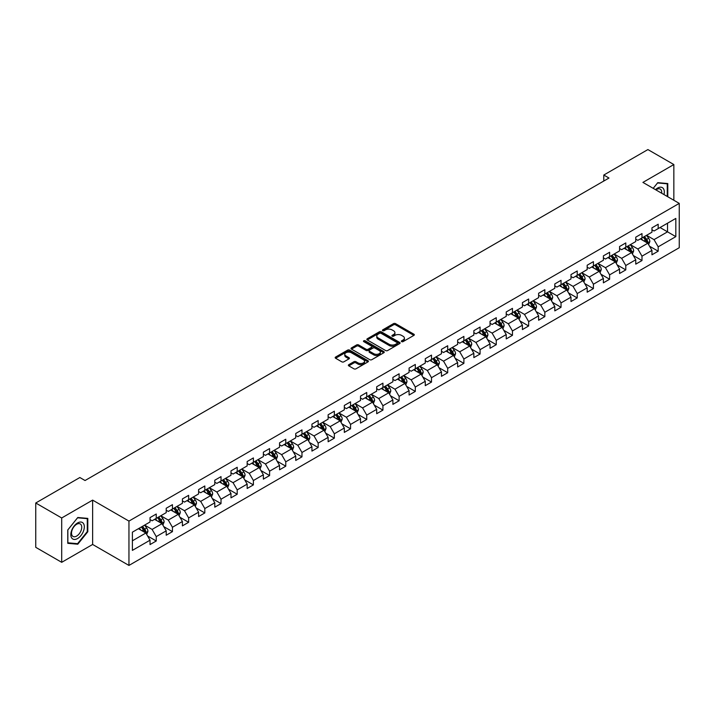 <?xml version="1.0" encoding="UTF-8"?>
<svg xmlns="http://www.w3.org/2000/svg" width="715" height="715" viewBox="0 0 715 715"><rect width="100%" height="100%" fill="white"/><g stroke="black" fill="none" stroke-linecap="round" stroke-linejoin="round"><path stroke-width="1.07" d="M401.642 341.636A1.01 0.581 0 0 0 403.063 341.636L413.887 335.389A1.439 0.831 0 0 0 414.316 334.799A1.439 0.831 0 0 0 413.887 334.209L395.556 323.627A1.439 0.831 0 0 0 393.518 323.627L382.695 329.874A1.01 0.581 0 0 0 384.116 330.696L385.519 329.892A4.612 2.663 0 0 1 392.034 329.892L393.563 330.768A4.612 2.663 0 0 1 394.912 332.654A4.612 2.663 0 0 1 393.563 334.54L392.169 335.344A1.01 0.581 0 0 0 393.59 336.166L394.993 335.362A4.612 2.663 0 0 1 401.517 335.362L403.037 336.238A4.612 2.663 0 0 1 404.395 338.124A4.612 2.663 0 0 1 403.037 340.009L401.642 340.814A1.01 0.581 0 0 0 401.642 341.636L401.642 340.814M348.795 364.677A1.439 0.831 0 0 0 348.366 365.267A1.439 0.831 0 0 0 348.795 365.857L353.934 368.824A1.439 0.831 0 0 0 355.972 368.824L367.993 361.888A1.439 0.831 0 0 0 368.413 361.298A1.439 0.831 0 0 0 367.993 360.709L349.653 350.118A1.439 0.831 0 0 0 347.624 350.118L335.594 357.062A1.439 0.831 0 0 0 335.174 357.652A1.439 0.831 0 0 0 335.594 358.242L341.815 361.826A1.439 0.831 0 0 0 343.852 361.826L348.992 358.858A1.439 0.831 0 0 0 349.421 358.269A1.439 0.831 0 0 0 348.992 357.679L345.917 355.9A3.852 2.225 0 0 1 344.782 354.327A3.852 2.225 0 0 1 347.159 352.272A3.852 2.225 0 0 1 351.36 352.754L363.435 359.725A3.852 2.225 0 0 1 364.561 361.298A3.852 2.225 0 0 1 362.183 363.354A3.852 2.225 0 0 1 357.983 362.871L355.972 361.71A1.439 0.831 0 0 0 353.934 361.71L348.795 364.677L348.795 365.857M92.628 500.116L61.696 517.973L35.75 502.994L35.75 547.332L61.696 562.321L92.628 544.464L128.95 565.431L128.95 521.092L92.628 500.116L92.628 544.464M673.852 200.263L673.852 164.548L642.919 182.405L679.25 203.382L128.95 521.092M673.852 164.548L647.906 149.569L603.791 175.032L603.791 181.029M35.75 502.994L79.857 477.522L85.049 480.525L608.983 178.035L603.791 175.032M385.617 350.538A1.439 0.831 0 0 0 387.655 350.538L399.676 343.593A1.439 0.831 0 0 0 400.105 343.003A1.439 0.831 0 0 0 399.676 342.413L381.345 331.832A1.439 0.831 0 0 0 379.308 331.832L367.278 338.767A1.439 0.831 0 0 0 366.858 339.357A1.439 0.831 0 0 0 367.278 339.947L385.617 350.538M364.167 341.859A1.01 0.581 0 0 1 365.195 341.993L365.195 340.796L383.839 351.566A1.439 0.831 0 0 1 384.259 352.155A1.439 0.831 0 0 1 383.839 352.736L371.818 359.681A1.439 0.831 0 0 1 369.78 359.681L351.44 349.09L351.44 347.919A1.439 0.831 0 0 0 351.02 348.509A1.439 0.831 0 0 0 351.44 349.09M351.44 347.919L356.588 344.943A1.439 0.831 0 0 1 358.626 344.943L366.062 349.242A1.439 0.831 0 0 0 368.1 349.242L371.514 347.267A1.439 0.831 0 0 0 371.934 346.686A1.439 0.831 0 0 0 371.514 346.096L363.765 341.627A1.01 0.581 0 0 1 365.195 340.796M128.95 565.431L679.25 247.721L679.25 203.382M147.585 535.982L156.254 540.987L156.254 536.607L166.211 530.861L166.211 535.231L172.44 531.638L172.44 527.259L182.405 521.512L182.405 525.883L188.635 522.29L188.635 517.91L198.6 512.163L198.6 516.534L204.821 512.941L204.821 508.562L214.786 502.815L214.786 507.185L221.015 503.592L221.015 499.222L230.981 493.466L230.981 497.837L237.21 494.244L237.21 489.873L247.167 484.118L247.167 488.488L253.396 484.895L253.396 480.525L263.361 474.769L263.361 479.139L269.591 475.547L269.591 471.176L279.556 465.42L279.556 469.8L285.777 466.198L285.777 461.827L295.742 456.072L295.742 460.451L301.971 456.849L301.971 452.479L311.937 446.723L311.937 451.102L318.166 447.501L318.166 443.13L328.131 437.374L328.131 441.754L334.352 438.152L334.352 433.782L344.317 428.026L344.317 432.405L350.547 428.812L350.547 424.433L360.512 418.677L360.512 423.057L366.741 419.464L366.741 415.084L376.698 409.338L376.698 413.708L382.927 410.115L382.927 405.736L392.893 399.989L392.893 404.359L399.122 400.766L399.122 396.387L409.087 390.64L409.087 395.011L415.308 391.418L415.308 387.038L425.273 381.292L425.273 385.662L431.503 382.069L431.503 377.69L441.468 371.943L441.468 376.313L447.697 372.721L447.697 368.35L457.654 362.594L457.654 366.965L463.883 363.372L463.883 359.002L473.848 353.246L473.848 357.616L480.078 354.023L480.078 349.653L490.043 343.897L490.043 348.276L496.264 344.675L496.264 340.304L506.229 334.548L506.229 338.928L512.458 335.326L512.458 330.956L522.424 325.2L522.424 329.579L528.653 325.977L528.653 321.607L538.618 315.851L538.618 320.231L544.839 316.629L544.839 312.258L554.804 306.503L554.804 310.882L561.034 307.289L561.034 302.91L570.999 297.154L570.999 301.533L577.228 297.941L577.228 293.561L587.185 287.814L587.185 292.185L593.414 288.592L593.414 284.213L603.38 278.466L603.38 282.836L609.609 279.243L609.609 274.864L619.574 269.117L619.574 273.488L625.795 269.895L625.795 265.515L635.76 259.768L635.76 264.139L641.99 260.546L641.99 256.167L651.955 250.42L651.955 254.79L658.184 251.197L658.184 246.827L675.827 236.638L675.827 218.415L667.524 223.214L667.524 231.839L675.827 236.638M156.254 540.987L150.025 544.58L150.025 540.2L132.382 550.389L132.382 532.175L150.025 521.986L150.025 517.615L156.254 514.022L156.254 518.393L166.211 512.637L166.211 508.267L172.44 504.674L172.44 509.044L182.405 503.289L182.405 498.918L188.635 495.325L188.635 499.696L198.6 493.94L198.6 489.569L204.821 485.977L204.821 490.347L214.786 484.6L214.786 480.221L221.015 476.628L221.015 480.998L230.981 475.252L230.981 470.872L237.21 467.279L237.21 471.65L247.167 465.903L247.167 461.524L253.396 457.931L253.396 462.301L263.361 456.554L263.361 452.175L269.591 448.582L269.591 452.953L279.556 447.206L279.556 442.826L285.777 439.233L285.777 443.613L295.742 437.857L295.742 433.478L301.971 429.885L301.971 434.264L311.937 428.508L311.937 424.138L318.166 420.536L318.166 424.916L328.131 419.16L328.131 414.789L334.352 411.188L334.352 415.567L344.317 409.811L344.317 405.441L350.547 401.839L350.547 406.218L360.512 400.463L360.512 396.092L366.741 392.49L366.741 396.87L376.698 391.114L376.698 386.744L382.927 383.151L382.927 387.521L392.893 381.765L392.893 377.395L399.122 373.802L399.122 378.172L409.087 372.417L409.087 368.046L415.308 364.453L415.308 368.824L425.273 363.077L425.273 358.698L431.503 355.105L431.503 359.475L441.468 353.728L441.468 349.349L447.697 345.756L447.697 350.127L457.654 344.38L457.654 340L463.883 336.407L463.883 340.778L473.848 335.031L473.848 330.652L480.078 327.059L480.078 331.429L490.043 325.683L490.043 321.303L496.264 317.71L496.264 322.09L506.229 316.334L506.229 311.955L512.458 308.362L512.458 312.741L522.424 306.985L522.424 302.615L528.653 299.013L528.653 303.392L538.618 297.637L538.618 293.266L544.839 289.664L544.839 294.044L554.804 288.288L554.804 283.918L561.034 280.316L561.034 284.695L570.999 278.939L570.999 274.569L577.228 270.967L577.228 275.346L587.185 269.591L587.185 265.22L593.414 261.627L593.414 265.998L603.38 260.242L603.38 255.872L609.609 252.279L609.609 256.649L619.574 250.894L619.574 246.523L625.795 242.93L625.795 247.301L635.76 241.545L635.76 237.174L641.99 233.582L641.99 237.952L651.955 232.205L651.955 227.826L658.184 224.233L658.184 228.603L675.827 218.415M154.592 519.349L162.064 523.666L152.098 529.422L144.627 525.105M150.025 519.591L152.098 520.788L156.254 518.393M152.098 529.422L156.254 536.607M162.064 523.666L166.211 530.861M170.778 510.001L178.258 514.317L168.293 520.073L160.821 515.756M166.211 510.242L168.293 511.44L172.44 509.044M168.293 520.073L172.44 527.259M178.258 514.317L182.405 521.512M186.972 500.652L194.444 504.969L184.479 510.725L177.007 506.408M182.405 500.893L184.479 502.091L188.635 499.696M184.479 510.725L188.635 517.91M194.444 504.969L198.6 512.163M203.167 491.303L210.639 495.62L200.674 501.376L193.202 497.059M198.6 491.545L200.674 492.742L204.821 490.347M200.674 501.376L204.821 508.562M210.639 495.62L214.786 502.815M219.353 481.964L226.825 486.272L216.868 492.027L209.388 487.71M214.786 482.196L216.868 483.394L221.015 480.998M216.868 492.027L221.015 499.222M226.825 486.272L230.981 493.466M235.548 472.615L243.02 476.923L233.054 482.679L225.583 478.362M230.981 472.847L233.054 474.054L237.21 471.65M233.054 482.679L237.21 489.873M243.02 476.923L247.167 484.118M251.734 463.266L259.214 467.574L249.249 473.33L241.777 469.013M247.167 463.508L249.249 464.705L253.396 462.301M249.249 473.33L253.396 480.525M259.214 467.574L263.361 474.769M267.928 453.918L275.4 458.235L265.435 463.981L257.963 459.665M263.361 454.159L265.435 455.357L269.591 452.953M265.435 463.981L269.591 471.176M275.4 458.235L279.556 465.42M284.123 444.569L291.595 448.886L281.63 454.633L274.158 450.316M279.556 444.81L281.63 446.008L285.777 443.613M281.63 454.633L285.777 461.827M291.595 448.886L295.742 456.072M300.309 435.221L307.781 439.537L297.824 445.284L290.344 440.976M295.742 435.462L297.824 436.659L301.971 434.264M297.824 445.284L301.971 452.479M307.781 439.537L311.937 446.723M316.504 425.872L323.975 430.189L314.01 435.935L306.538 431.628M311.937 426.113L314.01 427.311L318.166 424.916M314.01 435.935L318.166 443.13M323.975 430.189L328.131 437.374M332.698 416.523L340.17 420.84L330.205 426.587L322.733 422.279M328.131 416.765L330.205 417.962L334.352 415.567M330.205 426.587L334.352 433.782M340.17 420.84L344.317 428.026M348.884 407.175L356.356 411.491L346.391 417.247L338.919 412.93M344.317 407.416L346.391 408.614L350.547 406.218M346.391 417.247L350.547 424.433M356.356 411.491L360.512 418.677M365.079 397.826L372.551 402.143L362.585 407.899L355.114 403.582M360.512 398.067L362.585 399.265L366.741 396.87M362.585 407.899L366.741 415.084M372.551 402.143L376.698 409.338M381.265 388.477L388.737 392.794L378.78 398.55L371.3 394.233M376.698 388.719L378.78 389.916L382.927 387.521M378.78 398.55L382.927 405.736M388.737 392.794L392.893 399.989M397.46 379.129L404.931 383.446L394.966 389.201L387.494 384.885M392.893 379.37L394.966 380.568L399.122 378.172M394.966 389.201L399.122 396.387M404.931 383.446L409.087 390.64M413.654 369.78L421.126 374.097L411.161 379.853L403.689 375.536M409.087 370.021L411.161 371.219L415.308 368.824M411.161 379.853L415.308 387.038M421.126 374.097L425.273 381.292M429.84 360.44L437.312 364.748L427.347 370.504L419.875 366.187M425.273 360.673L427.347 361.87L431.503 359.475M427.347 370.504L431.503 377.69M437.312 364.748L441.468 371.943M446.035 351.092L453.507 355.4L443.541 361.155L436.07 356.839M441.468 351.324L443.541 352.531L447.697 350.127M443.541 361.155L447.697 368.35M453.507 355.4L457.654 362.594M462.221 341.743L469.701 346.051L459.736 351.807L452.264 347.49M457.654 341.976L459.736 343.182L463.883 340.778M459.736 351.807L463.883 359.002M469.701 346.051L473.848 353.246M478.415 332.395L485.887 336.702L475.922 342.458L468.45 338.141M473.848 332.636L475.922 333.834L480.078 331.429M475.922 342.458L480.078 349.653M485.887 336.702L490.043 343.897M494.61 323.046L502.082 327.363L492.117 333.11L484.645 328.793M490.043 323.287L492.117 324.485L496.264 322.09M492.117 333.11L496.264 340.304M502.082 327.363L506.229 334.548M510.796 313.697L518.268 318.014L508.311 323.761L500.831 319.453M506.229 313.939L508.311 315.136L512.458 312.741M508.311 323.761L512.458 330.956M518.268 318.014L522.424 325.2M526.991 304.349L534.462 308.666L524.497 314.412L517.025 310.104M522.424 304.59L524.497 305.788L528.653 303.392M524.497 314.412L528.653 321.607M534.462 308.666L538.618 315.851M543.177 295L550.657 299.317L540.692 305.064L533.22 300.756M538.618 295.241L540.692 296.439L544.839 294.044M540.692 305.064L544.839 312.258M550.657 299.317L554.804 306.503M559.371 285.651L566.843 289.968L556.878 295.724L549.406 291.407M554.804 285.893L556.878 287.09L561.034 284.695M556.878 295.724L561.034 302.91M566.843 289.968L570.999 297.154M575.566 276.303L583.038 280.62L573.073 286.375L565.601 282.059M570.999 276.544L573.073 277.742L577.228 275.346M573.073 286.375L577.228 293.561M583.038 280.62L587.185 287.814M591.752 266.954L599.224 271.271L589.267 277.027L581.787 272.71M587.185 267.195L589.267 268.393L593.414 265.998M589.267 277.027L593.414 284.213M599.224 271.271L603.38 278.466M607.947 257.606L615.418 261.922L605.453 267.678L597.981 263.361M603.38 257.847L605.453 259.044L609.609 256.649M605.453 267.678L609.609 274.864M615.418 261.922L619.574 269.117M624.141 248.257L631.613 252.574L621.648 258.33L614.176 254.013M619.574 248.498L621.648 249.696L625.795 247.301M621.648 258.33L625.795 265.515M631.613 252.574L635.76 259.768M640.327 238.908L647.799 243.225L637.834 248.981L630.362 244.664M635.76 239.15L637.834 240.347L641.99 237.952M637.834 248.981L641.99 256.167M647.799 243.225L651.955 250.42M660.052 227.531L667.524 231.839L654.028 239.632L646.557 235.315M651.955 229.801L654.028 230.999L658.184 228.603M654.028 239.632L658.184 246.827M61.696 517.973L61.696 562.321M132.382 540.808L145.869 533.015L138.397 528.698M145.869 533.015L150.025 540.2M649.515 246.192L658.184 251.197M633.32 255.541L641.99 260.546M617.134 264.89L625.795 269.895M600.94 274.238L609.609 279.243M584.745 283.587L593.414 288.592M568.559 292.935L577.228 297.941M552.364 302.284L561.034 307.289M536.178 311.633L544.839 316.629M519.984 320.981L528.653 325.977M503.789 330.321L512.458 335.326M487.603 339.67L496.264 344.675M471.408 349.018L480.078 354.023M455.223 358.367L463.883 363.372M439.028 367.716L447.697 372.721M422.833 377.064L431.503 382.069M406.647 386.413L415.308 391.418M390.453 395.761L399.122 400.766M374.258 405.11L382.927 410.115M358.072 414.459L366.741 419.464M341.877 423.807L350.547 428.812M325.691 433.156L334.352 438.152M309.497 442.505L318.166 447.501M293.302 451.844L301.971 456.849M277.116 461.193L285.777 466.198M260.921 470.542L269.591 475.547M244.736 479.89L253.396 484.895M228.541 489.239L237.21 494.244M212.346 498.587L221.015 503.592M196.16 507.936L204.821 512.941M179.966 517.285L188.635 522.29M163.78 526.633L172.44 531.638M667.783 196.759L667.783 183.549L657.764 182.656L653.197 188.34L657.559 182.951L667.265 183.818L667.265 196.455M67.773 543.32L77.783 544.213L87.802 531.754L87.802 518.393L77.783 517.499L67.773 529.958L67.773 543.32M87.284 531.451L87.802 531.754M76.728 543.597L77.783 544.213M402.044 341.779L403.037 341.207A4.612 2.663 0 0 0 404.395 339.321L404.395 338.124M394.912 332.654L394.912 333.851A4.612 2.663 0 0 1 393.563 335.737L392.571 336.309M413.869 335.398L395.556 324.825A1.439 0.831 0 0 0 393.518 324.825L383.097 330.839M399.658 343.602L381.345 333.029A1.439 0.831 0 0 0 379.308 333.029L367.304 339.956L367.278 338.767M397.129 343.415A1.01 0.581 0 0 0 397.129 342.592L381.032 333.297A1.01 0.581 0 0 0 379.611 333.297L378.128 334.155A4.612 2.663 0 0 0 376.778 336.032A4.612 2.663 0 0 0 378.128 337.918L389.139 344.272A4.612 2.663 0 0 0 395.654 344.272L397.129 343.415L397.129 344.612A1.01 0.581 0 0 0 397.424 344.201L397.424 343.003M376.778 336.032L376.778 337.23A4.612 2.663 0 0 0 378.128 339.116L378.128 337.918M397.129 344.612L395.654 345.47A4.612 2.663 0 0 1 389.139 345.47L378.128 339.116M351.458 349.108L356.588 346.14L356.588 344.943M371.934 346.686L371.934 347.883A1.439 0.831 0 0 1 371.514 348.464L368.1 350.439A1.439 0.831 0 0 1 366.062 350.439L358.626 346.14A1.439 0.831 0 0 0 356.588 346.14M365.195 341.993L383.821 352.754M373.775 353.693A3.852 2.225 0 0 0 377.976 354.175A3.852 2.225 0 0 0 380.353 352.12A3.852 2.225 0 0 0 379.227 350.547L374.973 348.089A1.439 0.831 0 0 0 372.935 348.089L369.521 350.064A1.439 0.831 0 0 0 369.101 350.654A1.439 0.831 0 0 0 369.521 351.244L373.775 353.693L373.775 354.89A3.852 2.225 0 0 0 377.976 355.373A3.852 2.225 0 0 0 380.353 353.317L380.353 352.12M369.101 350.654L369.101 351.852A1.439 0.831 0 0 0 369.521 352.441L369.521 351.244M373.775 354.89L369.521 352.441M364.561 361.298L364.561 362.496A3.852 2.225 0 0 1 362.183 364.552A3.852 2.225 0 0 1 357.983 364.069L355.972 362.907A1.439 0.831 0 0 0 353.934 362.907L348.813 365.866M344.782 354.327L344.782 355.525A3.852 2.225 0 0 0 345.917 357.098L345.917 355.9M348.974 358.867L345.917 357.098M367.975 361.897L349.653 351.324A1.439 0.831 0 0 0 347.624 351.324L335.621 358.251L335.594 357.062M648.621 244.646L649.855 241.536A3.888 2.243 -120 0 0 648.612 238.229L646.476 235.369M642.74 240.303L641.284 238.363M643.259 237.219L645.395 240.079A3.888 2.243 60 0 1 646.512 242.421L647.754 241.706A3.888 2.243 -120 0 0 646.646 239.364L644.501 236.504M643.527 237.067L645.904 240.24A1.984 1.144 60 0 1 646.262 240.839L647.754 241.706M666.621 183.442L667.265 183.818M663.985 194.56A9.545 5.506 120 0 0 662.331 187.625A9.545 5.506 120 0 0 655.494 189.663M661.67 193.229A7.222 4.174 120 0 0 660.222 189.091A7.222 4.174 120 0 0 655.914 189.904M77.578 538.529A9.545 5.506 120 0 0 84.325 526.839A9.545 5.506 120 0 0 77.578 522.951A9.545 5.506 120 0 0 70.83 534.632A9.545 5.506 120 0 0 77.578 538.529M76.63 536.089A7.222 4.174 120 0 0 81.349 529.726A7.222 4.174 120 0 0 80.241 523.934A7.222 4.174 120 0 0 76.63 524.292A7.222 4.174 120 0 0 71.911 530.655A7.222 4.174 120 0 0 73.019 536.447A7.222 4.174 120 0 0 76.63 536.089M67.871 529.869L77.578 517.794L87.284 518.661L87.284 531.602L77.578 543.677L67.871 542.81L67.854 529.86M86.64 518.295L87.284 518.661M632.426 253.995L633.669 250.885A3.888 2.243 -120 0 0 632.426 247.569L630.281 244.718M626.546 249.651L625.089 247.712M627.064 246.568L629.209 249.428A3.888 2.243 60 0 1 630.317 251.769L631.568 251.054A3.888 2.243 -120 0 0 630.451 248.713L628.306 245.853M627.332 246.416L629.709 249.589A1.984 1.144 60 0 1 630.076 250.187L631.568 251.054M616.241 263.343L617.474 260.233A3.888 2.243 -120 0 0 616.232 256.917L614.087 254.057M610.36 259L608.903 257.06M610.869 255.916L613.014 258.776A3.888 2.243 60 0 1 614.131 261.118L615.374 260.403A3.888 2.243 -120 0 0 614.256 258.061L612.12 255.201M611.146 255.764L613.524 258.937A1.984 1.144 60 0 1 613.881 259.536L615.374 260.403M600.046 272.692L601.279 269.582A3.888 2.243 -120 0 0 600.037 266.266L597.901 263.406M594.165 268.348L592.708 266.409M594.683 265.265L596.819 268.125A3.888 2.243 60 0 1 597.937 270.467L599.179 269.743A3.888 2.243 -120 0 0 598.071 267.41L595.926 264.55M594.952 265.113L597.329 268.286A1.984 1.144 60 0 1 597.686 268.885L599.179 269.743M583.86 282.041L585.093 278.93A3.888 2.243 -120 0 0 583.851 275.615L581.706 272.755M577.97 277.697L576.522 275.758M578.489 274.614L580.634 277.474A3.888 2.243 60 0 1 581.742 279.815L582.993 279.091A3.888 2.243 -120 0 0 581.876 276.759L579.74 273.899M578.757 274.462L581.134 277.635A1.984 1.144 60 0 1 581.501 278.233L582.993 279.091M567.665 291.389L568.899 288.279A3.888 2.243 -120 0 0 567.656 284.963L565.52 282.103M561.784 287.046L560.328 285.097M562.303 283.962L564.439 286.822A3.888 2.243 60 0 1 565.556 289.164L566.798 288.44A3.888 2.243 -120 0 0 565.69 286.107L563.545 283.247M562.571 283.81L564.948 286.983A1.984 1.144 60 0 1 565.306 287.582L566.798 288.44M551.471 300.738L552.704 297.628A3.888 2.243 -120 0 0 551.471 294.312L549.326 291.452M545.59 296.394L544.133 294.446M546.108 293.311L548.253 296.171A3.888 2.243 60 0 1 549.361 298.512L550.613 297.789A3.888 2.243 -120 0 0 549.495 295.447L547.35 292.596M546.376 293.15L548.754 296.323A1.984 1.144 60 0 1 549.111 296.931L550.613 297.789M535.285 310.087L536.518 306.976A3.888 2.243 -120 0 0 535.276 303.661L533.131 300.8M529.395 305.743L527.947 303.795M529.913 302.659L532.058 305.519A3.888 2.243 60 0 1 533.175 307.861L534.418 307.137A3.888 2.243 -120 0 0 533.301 304.796L531.165 301.936M530.19 302.499L532.568 305.671A1.984 1.144 60 0 1 532.925 306.279L534.418 307.137M519.09 319.435L520.323 316.325A3.888 2.243 -120 0 0 519.081 313.009L516.945 310.149M513.209 315.092L511.752 313.143M513.727 312.008L515.864 314.868A3.888 2.243 60 0 1 516.981 317.21L518.223 316.486A3.888 2.243 -120 0 0 517.115 314.144L514.97 311.284M513.996 311.847L516.373 315.02A1.984 1.144 60 0 1 516.731 315.628L518.223 316.486M502.904 328.775L504.138 325.665A3.888 2.243 -120 0 0 502.895 322.358L500.75 319.498M497.014 324.431L495.558 322.492M497.533 321.357L499.678 324.217A3.888 2.243 60 0 1 500.786 326.549L502.037 325.834A3.888 2.243 -120 0 0 500.92 323.493L498.775 320.633M497.801 321.196L500.178 324.369A1.984 1.144 60 0 1 500.545 324.976L502.037 325.834M486.709 338.124L487.943 335.013A3.888 2.243 -120 0 0 486.7 331.706L484.555 328.846M480.829 333.78L479.372 331.84M481.338 330.705L483.483 333.565A3.888 2.243 60 0 1 484.6 335.898L485.843 335.183A3.888 2.243 -120 0 0 484.734 332.841L482.589 329.981M481.615 330.544L483.992 333.717A1.984 1.144 60 0 1 484.35 334.316L485.843 335.183M470.515 347.472L471.748 344.362A3.888 2.243 -120 0 0 470.515 341.055L468.37 338.195M464.634 343.129L463.177 341.189M465.152 340.054L467.297 342.914A3.888 2.243 60 0 1 468.405 345.247L469.648 344.532A3.888 2.243 -120 0 0 468.54 342.19L466.395 339.33M465.42 339.893L467.798 343.066A1.984 1.144 60 0 1 468.155 343.665L469.648 344.532M454.329 356.821L455.562 353.711A3.888 2.243 -120 0 0 454.32 350.404L452.175 347.544M448.439 352.477L446.991 350.538M448.957 349.403L451.102 352.254A3.888 2.243 60 0 1 452.22 354.595L453.462 353.88A3.888 2.243 -120 0 0 452.345 351.539L450.209 348.679M449.235 349.242L451.603 352.415A1.984 1.144 60 0 1 451.969 353.013L453.462 353.88M438.134 366.169L439.368 363.059A3.888 2.243 -120 0 0 438.125 359.752L435.989 356.892M432.253 361.826L430.796 359.886M432.772 358.742L434.908 361.602A3.888 2.243 60 0 1 436.025 363.944L437.267 363.229A3.888 2.243 -120 0 0 436.159 360.887L434.014 358.027M433.04 358.59L435.417 361.763A1.984 1.144 60 0 1 435.775 362.362L437.267 363.229M421.939 375.518L423.182 372.408A3.888 2.243 -120 0 0 421.939 369.101L419.794 366.241M416.058 371.174L414.602 369.235M416.577 368.091L418.722 370.951A3.888 2.243 60 0 1 419.83 373.293L421.081 372.578A3.888 2.243 -120 0 0 419.964 370.236L417.819 367.376M416.845 367.939L419.222 371.112A1.984 1.144 60 0 1 419.589 371.711L421.081 372.578M405.754 384.867L406.987 381.756A3.888 2.243 -120 0 0 405.745 378.441L403.6 375.581M399.873 380.523L398.416 378.584M400.382 377.44L402.527 380.3A3.888 2.243 60 0 1 403.644 382.641L404.887 381.926A3.888 2.243 -120 0 0 403.769 379.585L401.633 376.725M400.659 377.288L403.037 380.46A1.984 1.144 60 0 1 403.394 381.059L404.887 381.926M389.559 394.215L390.792 391.105A3.888 2.243 -120 0 0 389.55 387.789L387.414 384.929M383.678 389.872L382.221 387.932M384.196 386.788L386.332 389.648A3.888 2.243 60 0 1 387.45 391.99L388.692 391.275A3.888 2.243 -120 0 0 387.584 388.933L385.439 386.073M384.464 386.636L386.842 389.809A1.984 1.144 60 0 1 387.199 390.408L388.692 391.275M373.373 403.564L374.606 400.454A3.888 2.243 -120 0 0 373.364 397.138L371.219 394.278M367.483 399.22L366.035 397.281M368.002 396.137L370.147 398.997A3.888 2.243 60 0 1 371.255 401.338L372.506 400.615A3.888 2.243 -120 0 0 371.389 398.282L369.253 395.422M368.279 395.985L370.647 399.158A1.984 1.144 60 0 1 371.014 399.757L372.506 400.615M357.178 412.913L358.412 409.802A3.888 2.243 -120 0 0 357.169 406.486L355.033 403.626M351.297 408.569L349.841 406.62M351.816 405.485L353.952 408.345A3.888 2.243 60 0 1 355.069 410.687L356.311 409.963A3.888 2.243 -120 0 0 355.203 407.63L353.058 404.77M352.084 405.334L354.461 408.506A1.984 1.144 60 0 1 354.819 409.105L356.311 409.963M340.983 422.261L342.226 419.151A3.888 2.243 -120 0 0 340.983 415.835L338.839 412.975M335.103 417.918L333.646 415.969M335.621 414.834L337.766 417.694A3.888 2.243 60 0 1 338.874 420.036L340.126 419.312A3.888 2.243 -120 0 0 339.008 416.979L336.863 414.119M335.889 414.682L338.267 417.846A1.984 1.144 60 0 1 338.624 418.454L340.126 419.312M324.798 431.61L326.031 428.5A3.888 2.243 -120 0 0 324.789 425.184L322.644 422.324M318.917 427.266L317.46 425.318M319.426 424.183L321.571 427.043A3.888 2.243 60 0 1 322.688 429.384L323.931 428.66A3.888 2.243 -120 0 0 322.814 426.319L320.678 423.459M319.703 424.022L322.081 427.195A1.984 1.144 60 0 1 322.438 427.802L323.931 428.66M308.603 440.958L309.836 437.848A3.888 2.243 -120 0 0 308.594 434.532L306.458 431.672M302.722 436.615L301.265 434.666M303.24 433.531L305.377 436.391A3.888 2.243 60 0 1 306.494 438.733L307.736 438.009A3.888 2.243 -120 0 0 306.628 435.667L304.483 432.807M303.509 433.37L305.886 436.543A1.984 1.144 60 0 1 306.243 437.151L307.736 438.009M292.417 450.307L293.651 447.188A3.888 2.243 -120 0 0 292.408 443.881L290.263 441.021M286.527 445.963L285.07 444.015M287.046 442.88L289.191 445.74A3.888 2.243 60 0 1 290.299 448.082L291.55 447.358A3.888 2.243 -120 0 0 290.433 445.016L288.288 442.156M287.314 442.719L289.691 445.892A1.984 1.144 60 0 1 290.058 446.5L291.55 447.358M276.222 459.647L277.456 456.536A3.888 2.243 -120 0 0 276.213 453.23L274.077 450.37M270.342 455.303L268.885 453.364M270.86 452.229L272.996 455.089A3.888 2.243 60 0 1 274.113 457.421L275.355 456.706A3.888 2.243 -120 0 0 274.247 454.365L272.102 451.505M271.128 452.068L273.505 455.241A1.984 1.144 60 0 1 273.863 455.848L275.355 456.706M260.028 468.995L261.261 465.885A3.888 2.243 -120 0 0 260.028 462.578L257.883 459.718M254.147 464.652L252.69 462.712M254.665 461.577L256.81 464.437A3.888 2.243 60 0 1 257.918 466.77L259.17 466.055A3.888 2.243 -120 0 0 258.052 463.713L255.907 460.853M254.933 461.416L257.311 464.589A1.984 1.144 60 0 1 257.668 465.188L259.17 466.055M243.842 478.344L245.075 475.234A3.888 2.243 -120 0 0 243.833 471.927L241.688 469.067M237.952 474L236.504 472.061M238.47 470.926L240.615 473.786A3.888 2.243 60 0 1 241.733 476.119L242.975 475.404A3.888 2.243 -120 0 0 241.858 473.062L239.722 470.202M238.747 470.765L241.125 473.938A1.984 1.144 60 0 1 241.482 474.537L242.975 475.404M227.647 487.693L228.88 484.582A3.888 2.243 -120 0 0 227.638 481.275L225.502 478.415M221.766 483.349L220.309 481.41M222.285 480.266L224.421 483.125A3.888 2.243 60 0 1 225.538 485.467L226.78 484.752A3.888 2.243 -120 0 0 225.672 482.411L223.527 479.55M222.553 480.114L224.93 483.286A1.984 1.144 60 0 1 225.288 483.885L226.78 484.752M211.452 497.041L212.695 493.931A3.888 2.243 -120 0 0 211.452 490.624L209.307 487.764M205.571 492.698L204.115 490.758M206.09 489.614L208.235 492.474A3.888 2.243 60 0 1 209.343 494.816L210.594 494.101A3.888 2.243 -120 0 0 209.477 491.759L207.332 488.899M206.358 489.462L208.735 492.635A1.984 1.144 60 0 1 209.102 493.234L210.594 494.101M195.267 506.39L196.5 503.28A3.888 2.243 -120 0 0 195.258 499.964L193.113 497.104M189.386 502.046L187.929 500.107M189.895 498.963L192.04 501.823A3.888 2.243 60 0 1 193.157 504.164L194.4 503.449A3.888 2.243 -120 0 0 193.282 501.108L191.146 498.248M190.172 498.811L192.549 501.984A1.984 1.144 60 0 1 192.907 502.582L194.4 503.449M179.072 515.738L180.305 512.628A3.888 2.243 -120 0 0 179.072 509.312L176.927 506.452M173.191 511.395L171.734 509.455M173.709 508.311L175.854 511.171A3.888 2.243 60 0 1 176.963 513.513L178.205 512.798A3.888 2.243 -120 0 0 177.097 510.456L174.952 507.596M173.977 508.159L176.355 511.332A1.984 1.144 60 0 1 176.712 511.931L178.205 512.798M162.886 525.087L164.119 521.977A3.888 2.243 -120 0 0 162.877 518.661L160.732 515.801M156.996 520.743L155.548 518.804M157.515 517.66L159.66 520.52A3.888 2.243 60 0 1 160.768 522.862L162.019 522.138A3.888 2.243 -120 0 0 160.902 519.805L158.766 516.945M157.792 517.508L160.16 520.681A1.984 1.144 60 0 1 160.526 521.28L162.019 522.138M146.691 534.436L147.925 531.325A3.888 2.243 -120 0 0 146.682 528.01L144.546 525.15M140.81 530.092L139.353 528.153M141.329 527.009L143.465 529.869A3.888 2.243 60 0 1 144.582 532.21L145.824 531.486A3.888 2.243 -120 0 0 144.716 529.154L142.571 526.294M141.597 526.857L143.974 530.029A1.984 1.144 60 0 1 144.332 530.628L145.824 531.486M403.037 341.207L403.037 340.009M392.169 336.166L392.169 335.344M393.563 335.737L393.563 334.54M382.695 330.696L382.695 329.874M393.518 324.825L393.518 323.627M395.556 324.825L395.556 323.627M413.887 335.389L413.887 334.209M379.308 333.029L379.308 331.832M381.345 333.029L381.345 331.832M399.676 343.593L399.676 342.413M389.139 345.47L389.139 344.272M395.654 345.47L395.654 344.272M358.626 346.14L358.626 344.943M366.062 350.439L366.062 349.242M368.1 350.439L368.1 349.242M371.514 348.464L371.514 347.267M383.839 352.736L383.839 351.566M353.934 362.907L353.934 361.71M355.972 362.907L355.972 361.71M357.983 364.069L357.983 362.871M348.992 358.858L348.992 357.679M347.624 351.324L347.624 350.118M349.653 351.324L349.653 350.118M367.993 361.888L367.993 360.709M647.415 243.002L649.828 241.616M646.646 239.364L648.612 238.229M643.875 240.964L645.395 240.079M631.229 252.35L633.642 250.956M630.451 248.713L632.426 247.569M627.681 250.313L629.209 249.428M615.034 261.699L617.447 260.305M614.256 258.061L616.232 256.917M611.495 259.661L613.014 258.776M598.839 271.048L601.252 269.653M598.071 267.41L600.037 266.266M595.3 269.001L596.819 268.125M582.654 280.396L585.067 279.002M581.876 276.759L583.851 275.615M579.114 278.35L580.634 277.474M566.459 289.745L568.872 288.351M565.69 286.107L567.656 284.963M562.92 287.698L564.439 286.822M550.273 299.093L552.686 297.699M549.495 295.447L551.471 294.312M546.725 297.047L548.253 296.171M534.078 308.442L536.491 307.048M533.301 304.796L535.276 303.661M530.539 306.395L532.058 305.519M517.883 317.791L520.297 316.396M517.115 314.144L519.081 313.009M514.344 315.744L515.864 314.868M501.698 327.139L504.111 325.745M500.92 323.493L502.895 322.358M498.158 325.093L499.678 324.217M485.503 336.488L487.916 335.094M484.734 332.841L486.7 331.706M481.964 334.441L483.483 333.565M469.317 345.837L471.73 344.442M468.54 342.19L470.515 341.055M465.769 343.79L467.297 342.914M453.122 355.185L455.535 353.791M452.345 351.539L454.32 350.404M449.583 353.139L451.102 352.254M436.928 364.525L439.341 363.14M436.159 360.887L438.125 359.752M433.388 362.487L434.908 361.602M420.742 373.874L423.155 372.488M419.964 370.236L421.939 369.101M417.203 371.836L418.722 370.951M404.547 383.222L406.96 381.828M403.769 379.585L405.745 378.441M401.008 381.184L402.527 380.3M388.361 392.571L390.774 391.177M387.584 388.933L389.55 387.789M384.813 390.524L386.332 389.648M372.166 401.919L374.58 400.525M371.389 398.282L373.364 397.138M368.627 399.873L370.147 398.997M355.972 411.268L358.385 409.874M355.203 407.63L357.169 406.486M352.432 409.221L353.952 408.345M339.786 420.617L342.199 419.222M339.008 416.979L340.983 415.835M336.238 418.57L337.766 417.694M323.591 429.965L326.004 428.571M322.814 426.319L324.789 425.184M320.052 427.919L321.571 427.043M307.396 439.314L309.81 437.92M306.628 435.667L308.594 434.532M303.857 437.267L305.377 436.391M291.211 448.663L293.624 447.268M290.433 445.016L292.408 443.881M287.671 446.616L289.191 445.74M275.016 458.011L277.429 456.617M274.247 454.365L276.213 453.23M271.477 455.964L272.996 455.089M258.83 467.36L261.243 465.966M258.052 463.713L260.028 462.578M255.282 465.313L256.81 464.437M242.635 476.708L245.048 475.314M241.858 473.062L243.833 471.927M239.096 474.662L240.615 473.786M226.441 486.048L228.854 484.663M225.672 482.411L227.638 481.275M222.901 484.01L224.421 483.125M210.255 495.397L212.668 494.011M209.477 491.759L211.452 490.624M206.715 493.359L208.235 492.474M194.06 504.745L196.473 503.351M193.282 501.108L195.258 499.964M190.521 502.708L192.04 501.823M177.874 514.094L180.287 512.7M177.097 510.456L179.072 509.312M174.326 512.047L175.854 511.171M161.679 523.443L164.093 522.048M160.902 519.805L162.877 518.661M158.14 521.396L159.66 520.52M145.485 532.791L147.898 531.397M144.716 529.154L146.682 528.01M141.945 530.745L143.465 529.869"/></g></svg>
